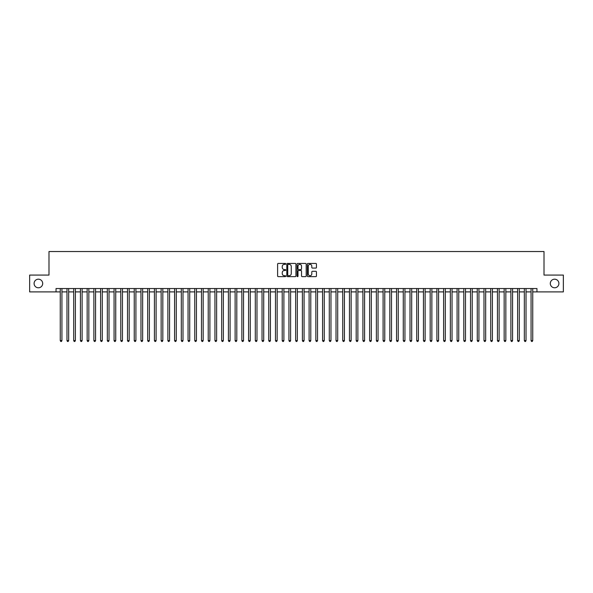 <?xml version="1.0" encoding="UTF-8"?>
<svg xmlns="http://www.w3.org/2000/svg" width="593" height="593" viewBox="0 0 593 593"><rect width="100%" height="100%" fill="white"/><g stroke="black" fill="none" stroke-linecap="round" stroke-linejoin="round"><path stroke-width="0.89" d="M285.737 263.892A0.46 0.46 0 0 0 285.277 263.433L278.265 263.433A0.66 0.66 0 0 0 277.606 264.093L277.606 275.975A0.66 0.66 0 0 0 278.265 276.635L285.277 276.635A0.46 0.46 0 0 0 285.737 276.175A0.46 0.46 0 0 0 285.277 275.708L284.366 275.708A2.113 2.113 0 0 1 282.253 273.595L282.253 272.61A2.113 2.113 0 0 1 284.366 270.497L285.277 270.497A0.46 0.46 0 0 0 285.737 270.03A0.46 0.46 0 0 0 285.277 269.57L284.366 269.57A2.113 2.113 0 0 1 282.253 267.458L282.253 266.472A2.113 2.113 0 0 1 284.366 264.359L285.277 264.359A0.46 0.46 0 0 0 285.737 263.892M550.304 283.484A4.307 4.307 0 0 0 554.603 287.79A4.307 4.307 0 0 0 558.91 283.484A4.307 4.307 0 0 0 554.603 279.184A4.307 4.307 0 0 0 550.304 283.484M34.09 283.484A4.307 4.307 0 0 0 38.397 287.79A4.307 4.307 0 0 0 42.696 283.484A4.307 4.307 0 0 0 38.397 279.184A4.307 4.307 0 0 0 34.09 283.484M315.795 268.088A0.66 0.66 0 0 0 316.454 267.428L316.454 264.093A0.66 0.66 0 0 0 315.795 263.433L308.004 263.433A0.66 0.66 0 0 0 307.344 264.093L307.344 275.975A0.66 0.66 0 0 0 308.004 276.635L315.795 276.635A0.66 0.66 0 0 0 316.454 275.975L316.454 271.95A0.66 0.66 0 0 0 315.795 271.29L312.459 271.29A0.66 0.66 0 0 0 311.799 271.95L311.799 273.944A1.764 1.764 0 0 1 310.035 275.708A1.764 1.764 0 0 1 308.271 273.944L308.271 266.124A1.764 1.764 0 0 1 310.035 264.359A1.764 1.764 0 0 1 311.799 266.124L311.799 267.428A0.66 0.66 0 0 0 312.459 268.088L315.795 268.088M56.046 291.889L29.65 291.889L29.65 275.078L48.989 275.078L48.989 251.536L544.011 251.536L544.011 275.078L563.35 275.078L563.35 291.889L536.954 291.889L536.954 288.532L56.046 288.532L56.046 291.889L60.256 291.889M295.922 264.093A0.66 0.66 0 0 0 295.262 263.433L287.472 263.433A0.66 0.66 0 0 0 286.812 264.093L286.812 275.975A0.66 0.66 0 0 0 287.472 276.635L295.262 276.635A0.66 0.66 0 0 0 295.922 275.975L295.922 264.093M297.738 263.433L305.528 263.433A0.66 0.66 0 0 1 306.188 264.093L306.188 275.975A0.66 0.66 0 0 1 305.528 276.635L302.193 276.635A0.66 0.66 0 0 1 301.533 275.975L301.533 271.157A0.66 0.66 0 0 0 300.873 270.497L298.664 270.497A0.66 0.66 0 0 0 298.005 271.157L298.005 276.175A0.46 0.46 0 0 1 297.538 276.635A0.46 0.46 0 0 1 297.078 276.175L297.078 264.093A0.66 0.66 0 0 1 297.738 263.433M61.931 291.889L66.979 291.889M68.662 291.889L73.702 291.889M75.385 291.889L80.433 291.889M82.116 291.889L87.156 291.889M88.839 291.889L93.879 291.889M95.562 291.889L100.61 291.889M102.292 291.889L107.333 291.889M109.016 291.889L114.064 291.889M115.739 291.889L120.787 291.889M122.469 291.889L127.51 291.889M129.192 291.889L134.24 291.889M135.916 291.889L140.964 291.889M142.646 291.889L147.687 291.889M149.369 291.889L154.417 291.889M156.1 291.889L161.14 291.889M162.823 291.889L167.871 291.889M169.546 291.889L174.594 291.889M176.277 291.889L181.317 291.889M183 291.889L188.048 291.889M189.723 291.889L194.771 291.889M196.453 291.889L201.494 291.889M203.177 291.889L208.225 291.889M209.907 291.889L214.948 291.889M216.63 291.889L221.671 291.889M223.353 291.889L228.401 291.889M230.084 291.889L235.124 291.889M236.807 291.889L241.855 291.889M243.53 291.889L248.578 291.889M250.261 291.889L255.301 291.889M256.984 291.889L262.032 291.889M263.715 291.889L268.755 291.889M270.438 291.889L275.478 291.889M277.161 291.889L282.209 291.889M283.891 291.889L288.932 291.889M290.614 291.889L295.662 291.889M297.338 291.889L302.386 291.889M304.068 291.889L309.109 291.889M310.791 291.889L315.839 291.889M317.522 291.889L322.562 291.889M324.245 291.889L329.285 291.889M330.968 291.889L336.016 291.889M337.699 291.889L342.739 291.889M344.422 291.889L349.47 291.889M351.145 291.889L356.193 291.889M357.875 291.889L362.916 291.889M364.599 291.889L369.647 291.889M371.329 291.889L376.37 291.889M378.052 291.889L383.093 291.889M384.775 291.889L389.823 291.889M391.506 291.889L396.547 291.889M398.229 291.889L403.277 291.889M404.952 291.889L410 291.889M411.683 291.889L416.723 291.889M418.406 291.889L423.454 291.889M425.129 291.889L430.177 291.889M431.86 291.889L436.9 291.889M438.583 291.889L443.631 291.889M445.313 291.889L450.354 291.889M452.036 291.889L457.084 291.889M458.76 291.889L463.808 291.889M465.49 291.889L470.531 291.889M472.213 291.889L477.261 291.889M478.936 291.889L483.984 291.889M485.667 291.889L490.707 291.889M492.39 291.889L497.438 291.889M499.121 291.889L504.161 291.889M505.844 291.889L510.884 291.889M512.567 291.889L517.615 291.889M519.298 291.889L524.338 291.889M526.021 291.889L531.069 291.889M532.744 291.889L536.954 291.889M288.198 264.359A0.46 0.46 0 0 0 287.738 264.819L287.738 275.248A0.46 0.46 0 0 0 288.198 275.708L289.154 275.708A2.113 2.113 0 0 0 291.267 273.595L291.267 266.472A2.113 2.113 0 0 0 289.154 264.359L288.198 264.359M301.533 266.153A1.764 1.764 0 0 0 299.769 264.389A1.764 1.764 0 0 0 298.005 266.153L298.005 268.911A0.66 0.66 0 0 0 298.664 269.57L300.873 269.57A0.66 0.66 0 0 0 301.533 268.911L301.533 266.153M61.931 288.532L61.931 340.59L60.256 340.59L60.256 288.532M61.931 340.59L61.427 341.464L60.76 341.464L60.256 340.59M68.662 288.532L68.662 340.59L66.979 340.59L66.979 288.532M68.662 340.59L68.158 341.464L67.483 341.464L66.979 340.59M75.385 288.532L75.385 340.59L73.702 340.59L73.702 288.532M75.385 340.59L74.881 341.464L74.207 341.464L73.702 340.59M82.116 288.532L82.116 340.59L80.433 340.59L80.433 288.532M82.116 340.59L81.604 341.464L80.937 341.464L80.433 340.59M88.839 288.532L88.839 340.59L87.156 340.59L87.156 288.532M88.839 340.59L88.335 341.464L87.66 341.464L87.156 340.59M95.562 288.532L95.562 340.59L93.879 340.59L93.879 288.532M95.562 340.59L95.058 341.464L94.383 341.464L93.879 340.59M102.292 288.532L102.292 340.59L100.61 340.59L100.61 288.532M102.292 340.59L101.788 341.464L101.114 341.464L100.61 340.59M109.016 288.532L109.016 340.59L107.333 340.59L107.333 288.532M109.016 340.59L108.512 341.464L107.837 341.464L107.333 340.59M115.739 288.532L115.739 340.59L114.064 340.59L114.064 288.532M115.739 340.59L115.235 341.464L114.568 341.464L114.064 340.59M122.469 288.532L122.469 340.59L120.787 340.59L120.787 288.532M122.469 340.59L121.965 341.464L121.291 341.464L120.787 340.59M129.192 288.532L129.192 340.59L127.51 340.59L127.51 288.532M129.192 340.59L128.688 341.464L128.014 341.464L127.51 340.59M135.916 288.532L135.916 340.59L134.24 340.59L134.24 288.532M135.916 340.59L135.412 341.464L134.744 341.464L134.24 340.59M142.646 288.532L142.646 340.59L140.964 340.59L140.964 288.532M142.646 340.59L142.142 341.464L141.468 341.464L140.964 340.59M149.369 288.532L149.369 340.59L147.687 340.59L147.687 288.532M149.369 340.59L148.865 341.464L148.191 341.464L147.687 340.59M156.1 288.532L156.1 340.59L154.417 340.59L154.417 288.532M156.1 340.59L155.596 341.464L154.921 341.464L154.417 340.59M162.823 288.532L162.823 340.59L161.14 340.59L161.14 288.532M162.823 340.59L162.319 341.464L161.644 341.464L161.14 340.59M169.546 288.532L169.546 340.59L167.871 340.59L167.871 288.532M169.546 340.59L169.042 341.464L168.375 341.464L167.871 340.59M176.277 288.532L176.277 340.59L174.594 340.59L174.594 288.532M176.277 340.59L175.773 341.464L175.098 341.464L174.594 340.59M183 288.532L183 340.59L181.317 340.59L181.317 288.532M183 340.59L182.496 341.464L181.821 341.464L181.317 340.59M189.723 288.532L189.723 340.59L188.048 340.59L188.048 288.532M189.723 340.59L189.219 341.464L188.552 341.464L188.048 340.59M196.453 288.532L196.453 340.59L194.771 340.59L194.771 288.532M196.453 340.59L195.949 341.464L195.275 341.464L194.771 340.59M203.177 288.532L203.177 340.59L201.494 340.59L201.494 288.532M203.177 340.59L202.673 341.464L201.998 341.464L201.494 340.59M209.907 288.532L209.907 340.59L208.225 340.59L208.225 288.532M209.907 340.59L209.403 341.464L208.729 341.464L208.225 340.59M216.63 288.532L216.63 340.59L214.948 340.59L214.948 288.532M216.63 340.59L216.126 341.464L215.452 341.464L214.948 340.59M223.353 288.532L223.353 340.59L221.671 340.59L221.671 288.532M223.353 340.59L222.849 341.464L222.182 341.464L221.671 340.59M230.084 288.532L230.084 340.59L228.401 340.59L228.401 288.532M230.084 340.59L229.58 341.464L228.905 341.464L228.401 340.59M236.807 288.532L236.807 340.59L235.124 340.59L235.124 288.532M236.807 340.59L236.303 341.464L235.629 341.464L235.124 340.59M243.53 288.532L243.53 340.59L241.855 340.59L241.855 288.532M243.53 340.59L243.026 341.464L242.359 341.464L241.855 340.59M250.261 288.532L250.261 340.59L248.578 340.59L248.578 288.532M250.261 340.59L249.757 341.464L249.082 341.464L248.578 340.59M256.984 288.532L256.984 340.59L255.301 340.59L255.301 288.532M256.984 340.59L256.48 341.464L255.805 341.464L255.301 340.59M263.715 288.532L263.715 340.59L262.032 340.59L262.032 288.532M263.715 340.59L263.21 341.464L262.536 341.464L262.032 340.59M270.438 288.532L270.438 340.59L268.755 340.59L268.755 288.532M270.438 340.59L269.934 341.464L269.259 341.464L268.755 340.59M277.161 288.532L277.161 340.59L275.478 340.59L275.478 288.532M277.161 340.59L276.657 341.464L275.99 341.464L275.478 340.59M283.891 288.532L283.891 340.59L282.209 340.59L282.209 288.532M283.891 340.59L283.387 341.464L282.713 341.464L282.209 340.59M290.614 288.532L290.614 340.59L288.932 340.59L288.932 288.532M290.614 340.59L290.11 341.464L289.436 341.464L288.932 340.59M297.338 288.532L297.338 340.59L295.662 340.59L295.662 288.532M297.338 340.59L296.834 341.464L296.166 341.464L295.662 340.59M304.068 288.532L304.068 340.59L302.386 340.59L302.386 288.532M304.068 340.59L303.564 341.464L302.89 341.464L302.386 340.59M310.791 288.532L310.791 340.59L309.109 340.59L309.109 288.532M310.791 340.59L310.287 341.464L309.613 341.464L309.109 340.59M317.522 288.532L317.522 340.59L315.839 340.59L315.839 288.532M317.522 340.59L317.01 341.464L316.343 341.464L315.839 340.59M324.245 288.532L324.245 340.59L322.562 340.59L322.562 288.532M324.245 340.59L323.741 341.464L323.066 341.464L322.562 340.59M330.968 288.532L330.968 340.59L329.285 340.59L329.285 288.532M330.968 340.59L330.464 341.464L329.79 341.464L329.285 340.59M337.699 288.532L337.699 340.59L336.016 340.59L336.016 288.532M337.699 340.59L337.195 341.464L336.52 341.464L336.016 340.59M344.422 288.532L344.422 340.59L342.739 340.59L342.739 288.532M344.422 340.59L343.918 341.464L343.243 341.464L342.739 340.59M351.145 288.532L351.145 340.59L349.47 340.59L349.47 288.532M351.145 340.59L350.641 341.464L349.974 341.464L349.47 340.59M357.875 288.532L357.875 340.59L356.193 340.59L356.193 288.532M357.875 340.59L357.371 341.464L356.697 341.464L356.193 340.59M364.599 288.532L364.599 340.59L362.916 340.59L362.916 288.532M364.599 340.59L364.095 341.464L363.42 341.464L362.916 340.59M371.329 288.532L371.329 340.59L369.647 340.59L369.647 288.532M371.329 340.59L370.818 341.464L370.151 341.464L369.647 340.59M378.052 288.532L378.052 340.59L376.37 340.59L376.37 288.532M378.052 340.59L377.548 341.464L376.874 341.464L376.37 340.59M384.775 288.532L384.775 340.59L383.093 340.59L383.093 288.532M384.775 340.59L384.271 341.464L383.597 341.464L383.093 340.59M391.506 288.532L391.506 340.59L389.823 340.59L389.823 288.532M391.506 340.59L391.002 341.464L390.327 341.464L389.823 340.59M398.229 288.532L398.229 340.59L396.547 340.59L396.547 288.532M398.229 340.59L397.725 341.464L397.051 341.464L396.547 340.59M404.952 288.532L404.952 340.59L403.277 340.59L403.277 288.532M404.952 340.59L404.448 341.464L403.781 341.464L403.277 340.59M411.683 288.532L411.683 340.59L410 340.59L410 288.532M411.683 340.59L411.179 341.464L410.504 341.464L410 340.59M418.406 288.532L418.406 340.59L416.723 340.59L416.723 288.532M418.406 340.59L417.902 341.464L417.227 341.464L416.723 340.59M425.129 288.532L425.129 340.59L423.454 340.59L423.454 288.532M425.129 340.59L424.625 341.464L423.958 341.464L423.454 340.59M431.86 288.532L431.86 340.59L430.177 340.59L430.177 288.532M431.86 340.59L431.356 341.464L430.681 341.464L430.177 340.59M438.583 288.532L438.583 340.59L436.9 340.59L436.9 288.532M438.583 340.59L438.079 341.464L437.404 341.464L436.9 340.59M445.313 288.532L445.313 340.59L443.631 340.59L443.631 288.532M445.313 340.59L444.809 341.464L444.135 341.464L443.631 340.59M452.036 288.532L452.036 340.59L450.354 340.59L450.354 288.532M452.036 340.59L451.532 341.464L450.858 341.464L450.354 340.59M458.76 288.532L458.76 340.59L457.084 340.59L457.084 288.532M458.76 340.59L458.256 341.464L457.588 341.464L457.084 340.59M465.49 288.532L465.49 340.59L463.808 340.59L463.808 288.532M465.49 340.59L464.986 341.464L464.312 341.464L463.808 340.59M472.213 288.532L472.213 340.59L470.531 340.59L470.531 288.532M472.213 340.59L471.709 341.464L471.035 341.464L470.531 340.59M478.936 288.532L478.936 340.59L477.261 340.59L477.261 288.532M478.936 340.59L478.432 341.464L477.765 341.464L477.261 340.59M485.667 288.532L485.667 340.59L483.984 340.59L483.984 288.532M485.667 340.59L485.163 341.464L484.488 341.464L483.984 340.59M492.39 288.532L492.39 340.59L490.707 340.59L490.707 288.532M492.39 340.59L491.886 341.464L491.212 341.464L490.707 340.59M499.121 288.532L499.121 340.59L497.438 340.59L497.438 288.532M499.121 340.59L498.617 341.464L497.942 341.464L497.438 340.59M505.844 288.532L505.844 340.59L504.161 340.59L504.161 288.532M505.844 340.59L505.34 341.464L504.665 341.464L504.161 340.59M512.567 288.532L512.567 340.59L510.884 340.59L510.884 288.532M512.567 340.59L512.063 341.464L511.396 341.464L510.884 340.59M519.298 288.532L519.298 340.59L517.615 340.59L517.615 288.532M519.298 340.59L518.793 341.464L518.119 341.464L517.615 340.59M526.021 288.532L526.021 340.59L524.338 340.59L524.338 288.532M526.021 340.59L525.517 341.464L524.842 341.464L524.338 340.59M532.744 288.532L532.744 340.59L531.069 340.59L531.069 288.532M532.744 340.59L532.24 341.464L531.573 341.464L531.069 340.59"/></g></svg>
